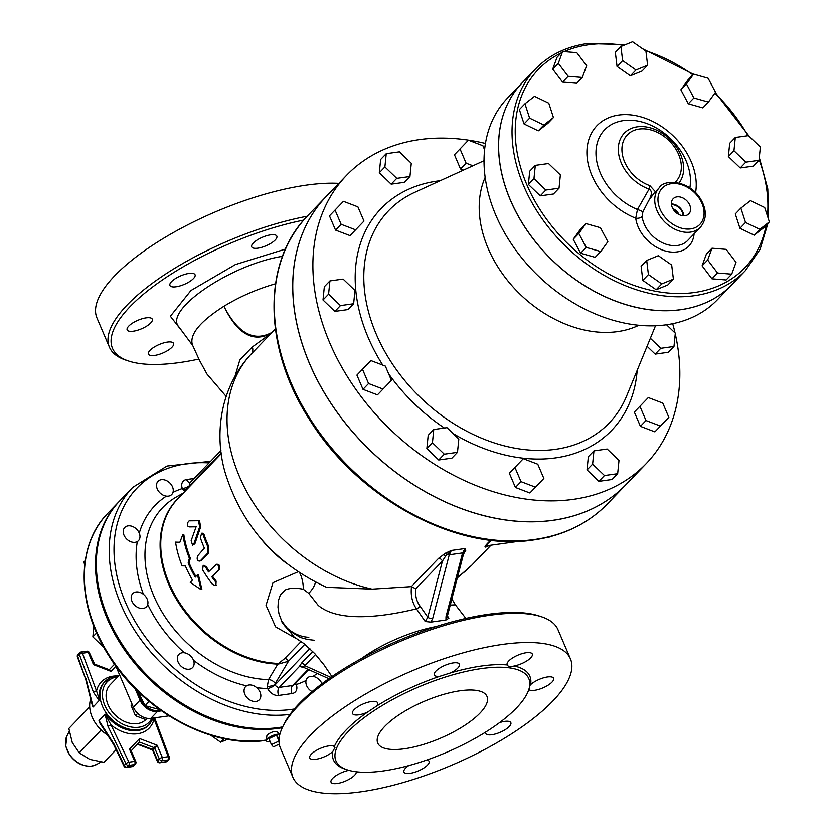 <?xml version="1.0" encoding="UTF-8"?>
<svg xmlns="http://www.w3.org/2000/svg" width="835" height="835" viewBox="0 0 835 835"><rect width="100%" height="100%" fill="white"/><g stroke="black" fill="none" stroke-linecap="round" stroke-linejoin="round"><path stroke-width="1.25" d="M215.493 564.658C218.373 564.429 219.469 566.057 218.812 569.543L211.819 576.797A106.327 78.146 43.9 0 0 215.357 581.567L215.587 585.533L212.57 584.469A106.327 78.146 -136.1 0 1 202.644 569.835L203.145 565.525L205.441 566.934A106.327 78.146 43.9 0 0 208.51 571.912L216.38 564.262M216.338 564.303C219.198 564.053 220.283 565.671 219.605 569.136L212.622 576.39A105.137 77.269 43.9 0 0 216.119 581.108L215.921 585.241M212.622 576.39L211.819 576.797M203.615 565.472L206.318 566.641A105.137 77.269 43.9 0 0 209.147 571.255M197.613 555.901C196.59 559.502 197.404 561.214 200.066 561.057L207.602 553.24L207.852 546.768A106.327 78.146 -136.1 0 1 203.135 534.786L201.673 533.241L200.348 537.688A106.327 78.146 43.9 0 0 204.366 548.125L197.613 555.901M201.673 533.241L202.675 533.241L204.126 534.755A105.137 77.269 43.9 0 0 208.792 546.601L208.51 553.02L200.974 560.849M191.152 540.642L192.561 545.213L193.897 543.804L199.638 526.875L198.49 520.748L189.169 520.842C187.113 522.835 186.821 524.808 188.292 526.749L195.63 526.708L195.818 527.616L191.152 540.642M195.661 526.708L195.818 527.616M198.605 520.779L199.534 520.894L200.65 526.948L194.889 543.783L192.561 545.213M196.653 526.812L189.336 526.927M179.859 542.259L175.548 542.134A106.327 78.146 43.9 0 0 182.113 565.848L185.349 565.932A106.327 78.146 43.9 0 0 192.436 580.022L190.203 582.339L201.058 589.656L197.467 574.793L195.233 577.121A106.327 78.146 -136.1 0 1 188.136 563.03L189.378 558.302A106.327 78.146 -136.1 0 1 182.813 534.588L179.859 542.259M189.378 558.302L190.338 558.197A105.137 77.269 43.9 0 1 183.846 534.755L182.813 534.588M190.338 558.197L189.096 562.894L188.136 563.03M189.096 562.894A105.137 77.269 43.9 0 0 195.881 576.442M201.058 589.656L201.851 589.249L198.344 574.501L197.467 574.793M279.005 663.909L288.461 661.278A3.559 2.62 43.9 0 0 284.704 658.565L277.794 664.107L279.005 663.909A3.559 0.616 69.9 0 0 278.681 663.449A105.137 77.269 -136.1 0 1 177.74 599.895A105.137 77.269 -136.1 0 1 177.782 498.839L221.317 453.614M179.755 496.804A105.252 77.352 43.9 0 0 175.768 598.257A105.252 77.352 43.9 0 0 277.794 664.107L268.505 679.638A5.939 3.883 -149.2 0 1 275.226 683.489L288.461 661.278L304.827 644.265M183.387 493.026L176.811 496.71A109.928 80.786 -136.1 0 0 157.157 603.162A109.928 80.786 -136.1 0 0 268.505 679.638L267.273 686.756A5.939 0.793 166.4 0 0 275.112 684.679L275.226 683.489M267.273 686.756L267.659 688.541A5.939 1.9 155.3 0 0 275.143 684.804L309.837 648.597M293.722 685.034L293.847 684.909A3.559 2.62 -136.1 0 1 292.594 685.525A5.939 3.486 -97.9 0 0 291.999 693.561A9.509 6.983 43.9 0 0 296.216 684.554A5.939 2.129 -21.5 0 1 294.296 684.449M306.069 680.483A116.921 85.932 43.9 0 1 296.216 684.554L295.454 682.832M194.064 478.497L186.581 479.54A9.509 6.983 43.9 0 0 182.354 488.548A5.939 2.129 158.5 0 0 189.983 485.156A3.559 2.62 -136.1 0 1 190.317 482.39L220.941 450.576M172.97 492.389A116.921 85.932 43.9 0 1 182.354 488.548L183.366 490.03A5.939 3.089 145.8 0 0 190.046 485.239L189.983 485.156M183.366 490.03L184.942 491.408M298.126 571.777L273.003 582.663L266.031 605.312L275.592 626.866L296.362 638.65M328.875 678.698L302.708 666.956L304.796 665.662A3.559 2.62 43.9 0 0 301.644 663.021L299.337 666.539L303.042 667.102M541.435 616.741L538.638 615.823A148.505 50.35 156.9 0 0 488.183 614.309A148.505 50.35 156.9 0 0 283.806 724.519L282.533 727.181A150.874 51.154 -23.1 0 1 490.176 615.207A150.874 51.154 -23.1 0 1 541.435 616.741A150.874 51.154 -23.1 0 1 557.999 629.726L570.451 658.919A150.874 51.154 -23.1 0 1 451.745 765.173A150.874 51.154 -23.1 0 1 292.897 777.312A150.874 51.154 -23.1 0 1 353.435 701.369A150.874 51.154 -23.1 0 1 502.628 644.401A150.874 51.154 -23.1 0 1 570.451 658.919M361.576 658.471A73.125 24.8 -23.1 0 1 436.027 626.594M192.728 345.565L178.961 326.976C163.107 310.547 230.543 264.486 282.48 256.303M275.487 283.775C257.159 289.025 239.958 296.519 223.895 306.268C199.92 321.632 189.409 334.449 192.363 344.73L199.492 360.365L207.028 374.143L226.097 396.364M198.887 359.081A148.505 50.35 -23.1 0 1 128.799 361.096A148.505 50.35 -23.1 0 1 146.49 291.749A148.505 50.35 -23.1 0 1 303.71 220.096M127.431 330.336A13.663 4.634 -23.1 0 1 127.16 329.898A13.663 4.634 -23.1 0 1 136.783 320.776A13.663 4.634 -23.1 0 1 151.761 318.5A13.663 4.634 -23.1 0 1 152.294 319.168A13.663 4.634 -23.1 0 1 142.232 328.489A13.663 4.634 -23.1 0 1 127.431 330.336M171.53 281.635A13.663 4.634 -23.1 0 1 184.932 274.318A13.663 4.634 -23.1 0 1 195.056 274.746A13.663 4.634 -23.1 0 1 193.856 278.128A13.663 4.634 -23.1 0 1 180.475 285.768A13.663 4.634 -23.1 0 1 169.923 285.466A13.663 4.634 -23.1 0 1 171.53 281.635M261.063 237.871A13.663 4.634 -23.1 0 1 276.834 236.148A13.663 4.634 -23.1 0 1 268.306 244.738A13.663 4.634 -23.1 0 1 251.7 246.868A13.663 4.634 -23.1 0 1 261.063 237.871M154.6 355.439A13.663 4.634 -23.1 0 1 148.453 354.123A13.663 4.634 -23.1 0 1 153.577 347.475A13.663 4.634 -23.1 0 1 166.676 342.204A13.663 4.634 -23.1 0 1 173.586 343.394A13.663 4.634 -23.1 0 1 168.106 350.272A13.663 4.634 -23.1 0 1 154.6 355.439M338.822 183.366A150.874 51.154 156.9 0 0 306.716 185.088A150.874 51.154 156.9 0 0 157.512 242.046A150.874 51.154 156.9 0 0 96.975 317.999L109.427 347.193A150.874 51.154 156.9 0 0 125.991 360.177L128.799 361.096M307.186 216.244A150.874 51.154 156.9 0 0 164.443 274.819A150.874 51.154 156.9 0 0 109.427 347.193M527.835 692.131A106.744 36.197 156.9 0 0 529.004 689.679L528.826 689.533M529.661 685.911L530.559 684.7A106.744 36.197 156.9 0 0 514.078 665.965C510.759 667.363 508.484 667.029 507.252 664.942A106.744 36.197 156.9 0 0 481.878 665.965A106.744 36.197 156.9 0 0 450.89 672.812L439.68 676.34A106.744 36.197 156.9 0 0 376.439 706.191L367.421 712.203A106.744 36.197 156.9 0 0 334.344 746.563L334.981 747.482L332.789 751.531A106.744 36.197 156.9 0 0 346.358 769.536M481.68 668.543A104.845 35.55 156.9 0 0 378.005 708.122A104.845 35.55 156.9 0 0 335.941 760.894A104.845 35.55 156.9 0 0 446.318 752.46A104.845 35.55 156.9 0 0 528.805 678.625A104.845 35.55 156.9 0 0 481.68 668.543M408.67 765.632A13.663 4.634 156.9 0 0 403.931 772.02A13.663 4.634 156.9 0 0 418.314 770.924A13.663 4.634 156.9 0 0 429.065 761.301A13.663 4.634 156.9 0 0 426.935 759.965M348.853 770.35A13.663 4.634 156.9 0 0 335.983 775.663A13.663 4.634 156.9 0 0 331.046 782.186A13.663 4.634 156.9 0 0 344.97 781.278A13.663 4.634 156.9 0 0 356.274 771.791M334.344 746.563A13.663 4.634 156.9 0 0 319.367 748.838A13.663 4.634 156.9 0 0 309.743 757.961A13.663 4.634 156.9 0 0 319.44 758.514A13.663 4.634 156.9 0 0 332.789 751.531M376.439 706.191A13.663 4.634 156.9 0 0 377.639 702.819A13.663 4.634 156.9 0 0 363.256 703.915A13.663 4.634 156.9 0 0 352.506 713.539A13.663 4.634 156.9 0 0 367.421 712.203M450.89 672.812A13.663 4.634 156.9 0 0 459.417 664.211A13.663 4.634 156.9 0 0 445.034 665.318A13.663 4.634 156.9 0 0 434.283 674.93A13.663 4.634 156.9 0 0 439.68 676.34M514.078 665.965A13.663 4.634 156.9 0 0 527.177 660.694A13.663 4.634 156.9 0 0 532.302 654.055A13.663 4.634 156.9 0 0 517.919 655.151A13.663 4.634 156.9 0 0 507.169 664.775A13.663 4.634 156.9 0 0 507.252 664.942M529.004 689.679A13.663 4.634 156.9 0 0 543.982 687.403A13.663 4.634 156.9 0 0 553.605 678.281A13.663 4.634 156.9 0 0 543.909 677.717A13.663 4.634 156.9 0 0 530.559 684.7M485.688 732.065A13.663 4.634 156.9 0 0 485.709 733.422A13.663 4.634 156.9 0 0 500.092 732.326A13.663 4.634 156.9 0 0 510.843 722.703A13.663 4.634 156.9 0 0 499.549 722.63M292.897 777.312L280.435 748.118A150.874 51.154 -23.1 0 1 282.533 727.181M460.315 690.743A59.4 20.144 -23.1 0 1 487.014 696.463A59.4 20.144 -23.1 0 1 440.275 738.286A59.4 20.144 -23.1 0 1 377.733 743.066A59.4 20.144 -23.1 0 1 401.572 713.163A59.4 20.144 -23.1 0 1 460.315 690.743M314.534 640.299L307.374 639.433L300.579 637.533L289.067 630.634L284.641 625.77L281.729 621.083L278.973 613.798L277.971 607.202L278.368 600.678L280.393 594.833L285.486 589.865C289.995 587.955 295.934 587.746 303.303 589.259A19.007 9.018 82.9 0 0 299.671 572.8M303.303 589.259L308.731 593.32L318.166 605.354C338.676 622.68 382.472 617.086 416.435 608.851L425.245 621.522L430.923 622.096L432.655 618.61L449.272 554.784A3.559 1.66 -165.4 0 1 446.976 554.617A3.559 1.096 63.1 0 0 445.587 553.146L438.542 558.375L411.363 586.619L372.045 589.134L326.548 587.308C276.197 564.032 242.62 526.509 225.815 474.739C214.292 438.239 218.279 389.256 251.22 354.03L252.932 352.255M447.435 615.917L448.875 618.234L445.963 619.998L430.923 622.096M450.263 605.072L455.409 604.843L451.86 598.946M250.573 354.729L251.22 354.03M326.433 196.235A207.905 152.795 43.9 0 0 326.412 196.267A207.905 152.795 43.9 0 0 335.075 409.453A207.905 152.795 43.9 0 0 552.927 520.351A207.905 152.795 43.9 0 0 625.968 484.624A207.905 152.795 43.9 0 0 626 484.603L607.536 503.787A207.905 152.795 -136.1 0 1 534.484 539.504A207.905 152.795 -136.1 0 1 316.632 428.616A207.905 152.795 -136.1 0 1 307.969 215.42C261.825 261.605 263.004 348.352 309.806 419.995C358.706 499.111 457.236 552.144 533.669 539.953C563.594 535.632 588.216 523.576 607.536 503.787M438.542 558.375A3.559 2.62 43.9 0 1 442.425 561.089L427.823 617.201L419.859 605.876C416.404 601.075 415.047 595.365 415.799 588.748L442.425 561.089L445.42 556.423L451.338 550.463L464.991 548.553L462.6 552.927A3.559 1.66 -165.4 0 0 463.968 552.248A3.559 3.392 174.7 0 1 465.773 550.338L464.991 548.553L463.54 553.897M463.508 554.169L465.773 550.338M463.801 553.01L447.456 615.844A3.559 1.66 14.6 0 1 445.984 616.741L462.6 552.927L449.272 554.784L451.338 550.463L445.587 553.146M490.688 540.214C483.59 547.061 483.141 548.804 489.352 545.422M457.361 577.799L458.269 577.079L457.507 577.246M415.799 588.748L411.363 586.619M411.54 586.608C410.486 595.042 412.125 602.452 416.435 608.851A3.559 2.035 -38.3 0 0 419.859 605.876M308.731 593.32A19.007 10.573 141.2 0 0 315.463 582.058M447.456 615.844A3.559 1.66 14.6 0 0 447.456 615.833L447.393 617.159L448.875 618.234M425.245 621.522L427.823 617.201A3.559 1.66 14.6 0 0 432.655 618.61M272.074 332.372L271.625 332.601C253.725 342.026 237.808 333.248 223.895 306.268C237.37 333.885 253.057 342.935 270.958 333.426L272.095 332.685M488.611 545.526L488.694 545.516C485.187 546.173 486.22 544.441 491.773 540.339M282.668 726.909A145.53 106.953 -136.1 0 1 278.473 727.577A145.53 106.953 -136.1 0 1 125.981 649.954A145.53 106.953 -136.1 0 1 119.916 500.718L132.765 487.369A145.53 106.953 43.9 0 0 138.37 635.936A145.53 106.953 43.9 0 0 289.995 714.405M271.625 332.601A11.878 9.686 65.1 0 0 270.958 333.426L252.4 346.922L239.854 359.885L235.136 375.833M302.719 666.956L302.761 666.81A3.559 3.35 -22.2 0 0 299.337 666.539L279.266 687.382A3.559 2.62 -136.1 0 1 275.143 684.804M252.4 346.922A19.007 9.216 -136.2 0 1 251.418 353.831A152.659 112.193 -136.1 0 0 244.707 487.755A152.659 112.193 -136.1 0 0 372.045 589.134M655.193 354.113L660.788 348.299L673.981 346.462L668.386 352.266L655.193 354.113L647.062 346.285M650.361 338.269L660.788 348.299M673.981 346.462L675.317 333.207L666.539 324.763M660.454 426.048L654.87 431.852L640.403 426.33L634.329 412.083L639.913 406.28L645.998 420.527L660.454 426.048L668.845 417.333L662.771 403.096L648.304 397.564L639.913 406.28M640.403 426.33L645.998 420.527M617.66 473.695L612.076 479.499L598.883 481.336L587.015 469.917L588.351 456.661L593.946 450.858L592.61 464.114L604.467 475.533L617.66 473.695L618.996 460.44L607.139 449.021L593.946 450.858M587.015 469.917L592.61 464.114M598.883 481.336L604.467 475.533M535.465 487.17L529.881 492.984L515.414 487.452L509.34 473.205L514.924 467.402L520.998 481.649L535.465 487.17L543.856 478.455L537.782 464.218L523.315 458.686L514.924 467.402M515.414 487.452L520.998 481.649M457.486 452.33L451.902 458.133L438.709 459.981L426.852 448.562L428.188 435.306L433.772 429.503L432.436 442.759L444.293 454.177L457.486 452.33L458.822 439.074L446.965 427.656L433.772 429.503M438.709 459.981L444.293 454.177M426.852 448.562L432.436 442.759M385.352 366.095L370.886 360.563L362.494 369.279L368.569 383.526L383.035 389.058L391.427 380.342L385.352 366.095M368.569 383.526L362.985 389.329L377.451 394.861L383.035 389.058M362.985 389.329L356.91 375.092L362.494 369.279M354.969 290.486L343.112 279.078L329.919 280.915L328.583 294.17L340.44 305.589L353.633 303.742L354.969 290.486M340.44 305.589L334.856 311.392L348.049 309.555L353.633 303.742M334.856 311.392L322.999 299.974L328.583 294.17M322.999 299.974L324.335 286.718L329.919 280.915M363.976 221.098L357.902 206.861L343.435 201.329L335.044 210.044L341.118 224.291L355.585 229.813L363.976 221.098M341.118 224.291L335.534 230.095L350.001 235.616L355.585 229.813M335.534 230.095L329.46 215.847L335.044 210.044M409.954 176.519L411.29 163.263L399.433 151.845L386.24 153.692L384.893 166.948L396.761 178.356L409.954 176.519L404.37 182.322L391.166 184.159L396.761 178.356M391.166 184.159L379.309 172.751L384.893 166.948M379.309 172.751L380.645 159.495L386.24 153.692M463.467 170.09L460.523 168.973L466.107 163.169L472.934 165.768M460.523 168.973L454.449 154.726L460.033 148.922L466.107 163.169M484.603 149.747L482.891 145.728L468.425 140.207L460.033 148.922M731.867 284.683A145.53 106.953 -136.1 0 1 731.836 284.714L717.317 299.807A145.53 106.953 -136.1 0 1 538.293 275.936A145.53 106.953 -136.1 0 1 507.617 97.956L522.146 82.863A145.53 106.953 -136.1 0 1 522.167 82.832L535.611 68.877A145.53 106.953 43.9 0 0 566.287 246.857A145.53 106.953 43.9 0 0 745.3 270.728L760.09 249.3L767.96 223.342M638.827 325.274A110.481 81.193 -136.1 0 1 617.482 331.631A110.481 81.193 -136.1 0 1 510.582 284.13A110.481 81.193 -136.1 0 1 485.166 177.344M485.448 143.453A207.905 152.795 43.9 0 0 419.629 139.591A207.905 152.795 43.9 0 0 346.577 175.308A207.905 152.795 43.9 0 0 390.404 429.576A207.905 152.795 43.9 0 0 646.144 463.675A207.905 152.795 43.9 0 0 675.254 333.823M675.056 332.956A207.905 152.795 43.9 0 0 672.697 323.688M731.836 284.714A145.53 106.953 -136.1 0 1 552.822 260.844A145.53 106.953 -136.1 0 1 522.146 82.863M646.144 463.675L626.031 484.571A207.905 152.795 -136.1 0 1 370.281 450.472A207.905 152.795 -136.1 0 1 326.464 196.204L346.577 175.308M548.783 103.196L534.536 96.307L524.954 103.78L529.62 118.142L543.867 125.031L553.448 117.547L548.783 103.196M543.867 125.031L538.283 130.834L547.864 123.361L553.448 117.547M538.283 130.834L524.036 123.945L529.62 118.142M524.036 123.945L519.37 109.583L524.954 103.78M586.65 65.641L576.787 52.668L562.623 51.509L558.302 63.324L568.155 76.298L582.329 77.467L586.65 65.641M568.155 76.298L562.571 82.101L576.745 83.27L582.329 77.467M562.571 82.101L552.718 69.128L558.302 63.324M552.718 69.128L557.028 57.312L562.623 51.509M647.616 65.224L645.914 51.102L632.575 41.75L620.927 46.51L622.628 60.631L635.978 69.983L647.616 65.224L642.031 71.027L630.383 75.787L635.978 69.983M630.383 75.787L617.044 66.435L622.628 60.631M617.044 66.435L615.343 52.313L620.927 46.51M708.414 102.079L715.522 92.215L708.101 78.25L693.572 74.127L686.474 83.991L693.895 97.966L708.414 102.079L702.83 107.882L688.301 103.77L693.895 97.966M688.301 103.77L680.88 89.794L686.474 83.991M680.88 89.794L687.988 79.941L693.572 74.127M759.015 160.31L753.431 166.113L740.227 167.95L745.822 162.147L759.015 160.31L760.351 147.054L748.494 135.635L735.301 137.472L733.965 150.728L745.822 162.147M740.227 167.95L728.37 156.531L733.965 150.728M728.37 156.531L729.707 143.276L735.301 137.472M769.369 221.88L763.785 227.684L754.193 235.167L739.946 228.279L745.54 222.475L759.787 229.354L769.369 221.88L764.703 207.529L750.456 200.64L740.875 208.113L745.54 222.475M754.193 235.167L759.787 229.354M739.946 228.279L735.291 213.917L740.875 208.113M731.71 274.162L726.116 279.965L711.952 278.806L702.089 265.822L707.683 260.019L717.536 273.003L731.71 274.162L736.021 262.347L726.168 249.362L711.994 248.204L707.683 260.019M711.952 278.806L717.536 273.003M702.089 265.822L706.41 254.007L711.994 248.204M673.396 279.151L667.812 284.965L656.164 289.724L642.814 280.372L641.113 266.25L646.707 260.447L648.409 274.558L661.748 283.921L673.396 279.151L671.695 265.039L658.345 255.687L646.707 260.447M642.814 280.372L648.409 274.558M656.164 289.724L661.748 283.921M600.751 251.533L595.167 257.337L580.638 253.224L573.217 239.248L580.315 229.395L585.909 223.582L578.801 233.445L586.222 247.421L600.751 251.533L607.849 241.67L600.428 227.704L585.909 223.582M573.217 239.248L578.801 233.445M580.638 253.224L586.222 247.421M559.033 188.199L553.438 194.002L540.245 195.839L528.388 184.42L529.724 171.165L535.308 165.361L533.972 178.617L545.829 190.036L559.033 188.199L560.368 174.932L548.501 163.524L535.308 165.361M540.245 195.839L545.829 190.036M528.388 184.42L533.972 178.617M679.064 214.585A9.686 7.118 43.9 0 0 672.801 208.562M671.497 204.669A9.686 7.118 -136.1 0 1 682.999 215.743M676.997 196.872A10.886 7.995 -136.1 0 1 688.51 202.832A10.886 7.995 -136.1 0 1 688.666 214.031A10.886 7.995 -136.1 0 1 675.473 212.048A10.886 7.995 -136.1 0 1 672.989 198.939A10.886 7.995 -136.1 0 1 676.997 196.872M683.667 215.785A10.448 7.682 43.9 0 0 671.434 204.001M745.3 270.728L731.898 284.651A145.53 106.953 -136.1 0 1 552.874 260.781A145.53 106.953 -136.1 0 1 522.199 82.801M659.358 187.677A28.515 20.958 43.9 0 0 660.548 216.912A28.515 20.958 43.9 0 0 690.42 232.12A28.515 20.958 43.9 0 0 700.44 227.224C707.088 218.979 706.932 209.23 699.97 197.978C688.249 179.734 663.648 179.264 659.358 187.677L654.191 193.052L648.732 200.536L642.877 211.85A4.749 0.574 20.3 0 0 637.46 209.501L635.717 218.196A33.264 24.445 43.9 0 0 665.662 251.064A33.264 24.445 43.9 0 0 694.094 233.821M700.44 227.224L687.591 240.574A28.515 20.958 -136.1 0 1 677.571 245.469A28.515 20.958 -136.1 0 1 642.105 216.578L642.877 211.85M655.485 191.82L649.912 185.673A4.749 1.701 109.3 0 1 649.087 189.096C652.239 190.881 652.125 194.691 648.732 200.536M649.912 185.673A33.671 24.747 -136.1 0 1 622.879 142.628A33.671 24.747 -136.1 0 1 664.629 136.804A33.671 24.747 -136.1 0 1 675.285 182.134A4.749 3.225 46.6 0 1 675.536 182.406M642.105 216.578A4.749 2.359 -7.7 0 1 635.717 218.196A61.947 45.528 43.9 0 1 587.329 146.271A61.947 45.528 43.9 0 1 649.202 119.812A61.947 45.528 43.9 0 1 695.576 192.603M679.012 182.99A37.032 27.211 43.9 0 0 663.073 133.788A37.032 27.211 43.9 0 0 619.069 142.775A37.032 27.211 43.9 0 0 649.087 189.096L637.46 209.501A53.544 39.349 -136.1 0 1 596.388 147.127A53.544 39.349 -136.1 0 1 650.173 124.885A53.544 39.349 -136.1 0 1 689.856 187.844M270.206 741.762A7.724 2.62 -23.1 0 1 270.029 741.783A7.724 2.62 -23.1 0 1 266.48 740.582L266.793 736.136A5.657 1.921 -23.1 0 1 274.715 731.491A5.657 1.921 -23.1 0 1 277.053 731.763L279.913 734.142M266.48 740.582A7.724 2.62 -23.1 0 1 271.897 735.938A7.724 2.62 -23.1 0 1 279.871 734.309M279.078 738.891L276.448 735.113L268.891 738.683L271.438 744.643L278.994 741.083L276.448 735.113M279.266 744.11L273.41 746.876L271.438 744.643M193.052 667.019A9.509 6.983 43.9 0 0 190.213 655.621A9.509 6.983 43.9 0 0 178.888 654.4A9.509 6.983 43.9 0 0 180.892 666.027A9.509 6.983 43.9 0 0 192.582 667.582A9.509 6.983 43.9 0 0 193.052 667.019M119.499 501.157A145.53 106.953 43.9 0 0 119.071 501.584A145.53 106.953 43.9 0 0 125.146 650.82A145.53 106.953 43.9 0 0 277.637 728.444A145.53 106.953 43.9 0 0 282.293 727.692M158.723 491.46A9.509 6.983 43.9 0 0 171.728 494.508A9.509 6.983 43.9 0 0 169.724 482.88A9.509 6.983 43.9 0 0 158.034 481.325A9.509 6.983 43.9 0 0 158.723 491.46M129.968 541.372A9.509 6.983 43.9 0 0 138.453 540.683A9.509 6.983 43.9 0 0 136.449 529.066A9.509 6.983 43.9 0 0 124.759 527.501A9.509 6.983 43.9 0 0 129.968 541.372M143.088 608.433A9.509 6.983 43.9 0 0 146.417 606.794A9.509 6.983 43.9 0 0 144.424 595.178A9.509 6.983 43.9 0 0 132.723 593.612A9.509 6.983 43.9 0 0 133.12 603.361A9.509 6.983 43.9 0 0 143.088 608.433M260.781 694.762A9.509 6.983 43.9 0 0 254.529 686.172A9.509 6.983 43.9 0 0 245.605 686.641A9.509 6.983 43.9 0 0 247.609 698.258A9.509 6.983 43.9 0 0 259.299 699.824A9.509 6.983 43.9 0 0 260.781 694.762M321.955 683.729A9.509 6.983 43.9 0 0 320.421 681.057A9.509 6.983 43.9 0 0 307.405 678.02A9.509 6.983 43.9 0 0 312.06 691.599M159.767 709.646L145.102 705.679L137.9 691.401M149.162 701.473L145.102 705.679M224.051 738.62L220.638 742.169L210.681 735.197M227.631 739.309L220.638 742.169M85.243 560.577L83.834 562.038L84.7 564.7M96.63 632.951L92.852 636.875L93.906 626.407M103.905 647.511L92.852 636.875M159.203 709.666L158.358 710.543A14.915 10.97 -136.1 0 1 145.509 705.794M144.799 705.095A14.915 10.97 -136.1 0 1 140.885 699.302L137.243 690.764M158.358 710.543L160.591 710.241M132.222 704.5L131.147 705.617L135.447 715.71L137.702 713.372M146.981 718.288L145.697 719.624L135.447 715.71M89.7 706.838L68.846 728.506L72.259 742.513L79.221 752.836L89.804 759.401L103.937 762.282L116.086 749.663M101.181 730.02L79.221 752.836M107.527 735.04A30.885 22.702 -136.1 0 1 90.691 698.958M93.969 663.512L93.499 664.67L94.637 664.159L89.324 652.636A2.38 2.38 0 0 0 86.819 651.206A2.38 1.399 82.1 0 1 88.26 652.406A2.38 0.804 -23.1 0 1 89.324 652.636M114.51 664.253L109.239 669.733M85.598 678.834L77.697 656.268A2.38 1.743 -136.1 0 1 77.937 654.473A2.38 2.38 0 0 0 77.425 656.947A2.38 0.877 -20.5 0 1 77.697 656.268L79.377 654.525L93.468 692.278A2.38 0.877 -20.5 0 1 96.536 690.962L82.446 653.21A2.38 1.399 -97.9 0 0 80.995 652.02A2.38 1.399 -97.9 0 0 80.452 652.323A2.38 1.743 43.9 0 0 79.617 652.73A2.38 1.743 43.9 0 0 79.377 654.525A2.38 0.877 -20.5 0 1 82.446 653.21L88.26 652.406L93.499 664.67L110.971 671.361L109.761 669.941L94.637 664.159M169.275 757.042L155.185 719.29A2.38 0.877 159.5 0 0 154.078 718.966L168.169 756.708A2.38 1.399 82.1 0 1 167.929 759.923A2.38 1.743 43.9 0 0 168.764 759.516A2.38 2.38 0 0 0 169.275 757.042A2.38 0.877 159.5 0 0 168.169 756.708L162.355 757.522L157.126 745.248L154.005 747.628A1.19 0.877 43.9 0 1 154.861 748.452L159.339 758.952A2.38 1.743 43.9 0 0 162.115 760.737A2.38 1.399 -97.9 0 0 162.355 757.522A2.38 0.804 156.9 0 0 159.339 758.952L157.658 760.685A2.38 0.804 156.9 0 0 157.377 761.353A2.38 2.38 0 0 0 159.892 762.772A2.38 1.399 -97.9 0 0 160.435 762.48A2.38 1.743 -136.1 0 1 157.658 760.685L153.181 750.195A1.19 0.877 43.9 0 0 152.325 749.371L153.181 750.195L157.126 745.248L139.643 738.568L139.539 742.106L131.189 750.78L129.508 749.099L131.168 750.717L135.802 761.603A2.38 0.804 156.9 0 0 134.738 761.374A2.38 1.399 82.1 0 1 134.498 764.589A2.38 1.743 43.9 0 0 135.333 764.182A2.38 2.38 0 0 0 135.802 761.603M139.539 742.106L137.859 743.849L152.325 749.371L154.005 747.628L139.539 742.106M152.064 749.83L137.472 744.256M167.094 761.259L167.094 761.259A2.38 1.743 -136.1 0 1 166.259 761.666A2.38 1.399 82.1 0 1 165.706 761.969A2.38 2.38 0 0 0 167.094 761.259L168.764 759.516M133.652 765.925A2.38 1.743 -136.1 0 1 132.828 766.332A2.38 1.399 82.1 0 1 132.274 766.624A2.38 2.38 0 0 0 133.652 765.925L135.333 764.182M100.012 723.319L99 720.615L105.064 714.311L108.07 726.502L125.949 763.722A2.38 1.743 43.9 0 0 128.684 765.403A2.38 1.399 -97.9 0 0 128.924 762.188A2.38 0.731 154.3 0 0 125.949 763.722L124.279 765.465A2.38 0.731 154.3 0 0 123.987 766.112A2.38 2.38 0 0 0 126.461 767.438A2.38 1.399 -97.9 0 0 127.004 767.146A2.38 1.743 -136.1 0 1 124.279 765.465L113.852 743.776L113.643 744.569M105.064 714.311L111.045 724.968A33.264 24.445 43.9 0 0 154.078 718.966L153.964 717.943M108.07 726.502A2.38 0.731 -25.7 0 1 111.045 724.968L128.924 762.188L134.738 761.374L129.508 749.099L139.643 738.568M116.587 675.943A33.264 24.445 43.9 0 0 96.536 690.962L99.532 700.095L93.176 706.963L92.424 705.836L85.587 678.813L77.425 656.947M86.266 651.509A2.38 1.399 82.1 0 1 86.819 651.206L80.995 652.02A2.38 2.38 0 0 0 79.617 652.73L77.937 654.473M93.468 692.278L99.24 700.659M119.603 674.92L110.126 684.763A24.946 18.339 43.9 0 0 115.387 715.271A24.946 18.339 43.9 0 0 146.073 719.363L147.085 718.309M168.962 715.856L150.811 718.382A14.915 10.97 -136.1 0 1 133.339 707.141L115.825 666.079M135.145 688.687L140.05 700.179A14.915 10.97 43.9 0 0 157.512 711.42L150.811 718.382M161.479 710.867L157.512 711.42M216.119 581.108L215.357 581.567M219.605 569.136L218.812 569.543M206.318 566.641L205.441 566.934M208.51 553.02L207.602 553.24M208.792 546.601L207.852 546.768M204.126 534.755L203.135 534.786M194.889 543.783L193.897 543.804M200.65 526.948L199.638 526.875M256.71 687.664A116.921 85.932 43.9 0 0 267.659 688.541A9.509 6.983 43.9 0 0 278.66 695.43A5.939 3.486 82.1 0 1 279.266 687.382L292.594 685.525L308.136 669.388M278.66 695.43L291.999 693.561M186.581 479.54A5.939 3.486 -97.9 0 0 190.129 482.526L190.317 482.39M190.798 485.542L190.046 485.239L221.223 452.852M308.95 669.753A109.928 80.786 -136.1 0 1 307.771 670.442M313.021 676.423A116.921 85.932 43.9 0 0 317.143 673.428M294.275 709.009A141.971 104.333 -136.1 0 1 291.686 709.406A141.971 104.333 -136.1 0 1 121.075 590.825A141.971 104.333 -136.1 0 1 209.074 462.903M193.501 660.308A116.921 85.932 43.9 0 0 246.607 685.838M147.732 604.446A116.921 85.932 43.9 0 0 184.368 652.782M137.316 541.581A116.921 85.932 43.9 0 0 143.432 594.322M166.374 496.147A116.921 85.932 43.9 0 0 139.268 533.127M301.08 641.551L284.704 658.565M287.031 563.698A105.137 77.269 -136.1 0 1 260.301 537.98M312.76 651.477L301.644 663.021M285.424 249.091L235.387 264.57L190.944 290.507L170.371 316.267L182.113 331.255M463.832 552.947A3.559 3.194 -154 0 1 465.439 551.517M491.001 545.192L471.733 565.201A152.659 112.193 -136.1 0 1 457.58 576.964M443.061 554.638A3.559 1.827 -123.4 0 1 445.42 556.423M445.984 616.741L445.973 619.998M551.778 536.247A21.386 12.556 82.1 0 1 549.253 537.072L547.791 537.27M330.817 677.342L304.796 665.662L315.557 654.473M302.51 666.873A3.559 2.098 -97.9 0 0 301.936 667.259M655.506 325.765L626.532 396.218A153.066 112.485 -136.1 0 1 555.369 449.334A153.066 112.485 -136.1 0 1 383.86 349.792A153.066 112.485 -136.1 0 1 414.724 192.342L484.029 160.706M453.019 433.49A159.965 117.558 43.9 0 0 555.4 457.914A159.965 117.558 43.9 0 0 637.188 370.291M440.233 180.704A159.965 117.558 43.9 0 0 382.795 365.125M388.64 373.819A159.965 117.558 43.9 0 0 444.387 428.021M564.074 51.624A143.15 105.21 -136.1 0 1 588.738 44.766A143.15 105.21 -136.1 0 1 623.755 45.361M645.048 50.497A143.15 105.21 -136.1 0 1 692.893 74.847M714.854 93.144A143.15 105.21 -136.1 0 1 747.951 135.708M759.088 159.558A143.15 105.21 -136.1 0 1 767.448 215.973M766.144 225.231A143.15 105.21 -136.1 0 1 578.311 253.162A143.15 105.21 -136.1 0 1 561.256 52.918M690.66 228.905A26.135 19.205 -136.1 0 1 658.053 197.509A26.135 19.205 -136.1 0 1 694.334 192.457A26.135 19.205 -136.1 0 1 690.66 228.905M266.522 740.05A145.53 106.953 -136.1 0 1 266.459 740.06A145.53 106.953 -136.1 0 1 113.967 662.426A145.53 106.953 -136.1 0 1 107.903 513.201C75.62 545.505 76.444 606.21 109.208 656.373C143.432 711.764 212.424 748.891 265.916 740.353L266.501 740.269M141.428 698.749L140.885 699.302M91.86 766.029A21.073 15.489 -136.1 0 1 71.152 756.604A21.073 15.489 -136.1 0 1 66.925 735.948L65.735 746.052L69.368 754.642C75.442 762.887 82.863 766.707 91.62 766.112L96.568 764.484A21.073 15.489 -136.1 0 1 91.86 766.029M110.971 671.361L115.898 666.236M167.929 759.923L166.259 761.666L160.435 762.48L162.115 760.737L167.929 759.923M134.498 764.589L132.828 766.332L127.004 767.146L128.684 765.403L134.498 764.589M113.852 743.776L99 720.615M115.867 676.204A30.885 22.702 43.9 0 0 105.012 681.506A30.885 22.702 43.9 0 0 106.296 713.184A30.885 22.702 43.9 0 0 138.662 729.654A30.885 22.702 43.9 0 0 149.517 724.352L148.682 725.218A30.885 22.702 -136.1 0 1 105.544 714.175M99.532 700.095A30.885 22.702 -136.1 0 1 104.177 682.383L117.182 675.87L118.779 675.765M93.176 706.963L85.911 678.27M151.887 718.236A29.11 21.386 -136.1 0 1 138.84 727.243A29.11 21.386 -136.1 0 1 104.678 705.095A29.11 21.386 -136.1 0 1 117.766 676.82M140.05 700.179L133.339 707.141M215.587 585.533L216.328 585.053M203.145 565.525L204.043 565.253M199.534 520.894L198.49 520.748M293.847 684.909L308.595 669.597M308.825 637.293C291.519 636.552 280.779 621.772 281.708 621.031M465.867 618.432L455.409 604.843M331.923 676.58L323.99 664.89L314.889 653.742L304.097 643.691L294.077 636.969L281.739 621.083M275.362 328.959L252.838 352.36M552.185 536.133L549.253 537.072M518.973 541.289L488.673 545.516M326.412 196.267L307.969 215.42M210.618 461.306L167.01 466.034L132.765 487.369M458.269 577.079L471.733 565.201M535.611 68.877C549.127 55.026 566.349 46.593 587.287 43.566L625.582 44.61M768.503 219.219L767.793 188.929L759.297 157.512M749.298 136.408L715.303 92.518M693.436 74.273L642.522 48.722M119.071 501.584L107.903 513.201M96.568 764.484L101.014 761.99M66.925 735.948L69.242 731.408M152.742 750.467L157.377 761.353M99.929 723.193L113.633 744.559L123.987 766.112M126.461 767.438L132.274 766.624M165.706 761.969L159.892 762.772M155.164 719.248L154.694 717.839M149.517 724.352L153.452 718.016"/></g></svg>

